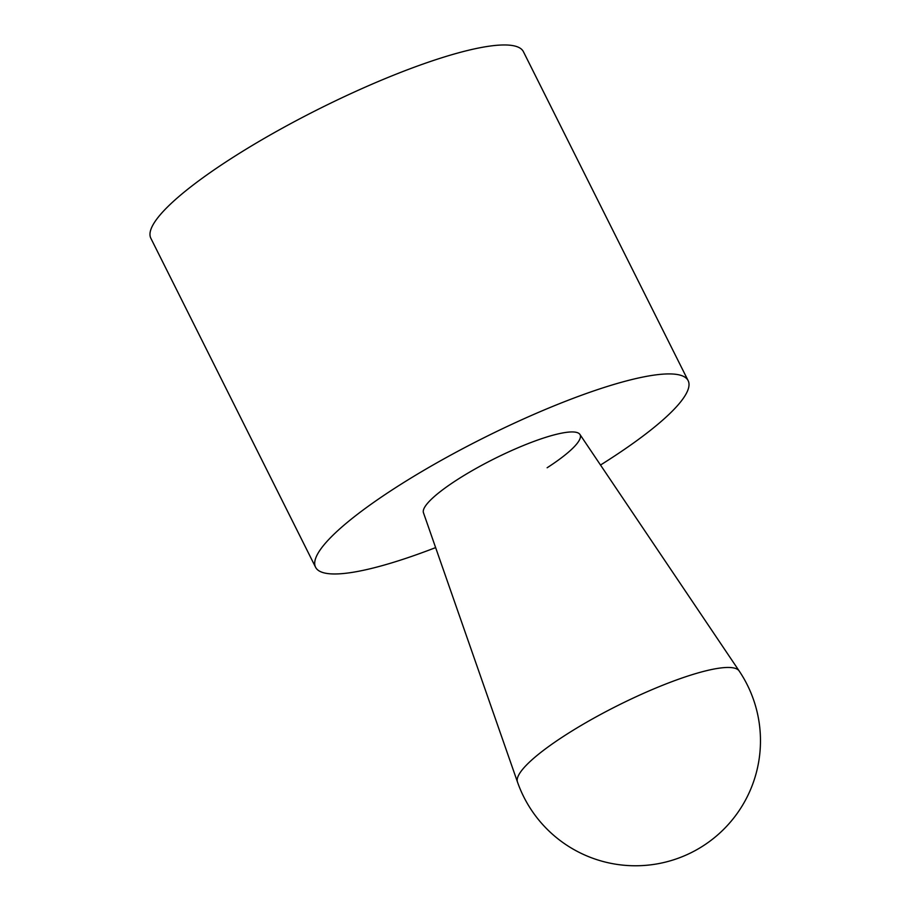 <?xml version="1.0" encoding="UTF-8"?>
<svg xmlns="http://www.w3.org/2000/svg" width="911" height="911" viewBox="0 0 911 911"><rect width="100%" height="100%" fill="white"/><g stroke="black" fill="none" stroke-linecap="round" stroke-linejoin="round"><path stroke-width="1.37" d="M315.57 567.234L150.85 238.272A208.334 40.369 -26.6 0 1 229.356 159.71A208.334 40.369 -26.6 0 1 523.415 51.699L688.147 380.661A208.334 40.369 153.4 0 0 394.087 488.66A208.334 40.369 153.4 0 0 315.57 567.234A208.334 40.369 153.4 0 0 435.629 547.602M600.508 465.031A208.334 40.369 153.4 0 0 609.63 459.224A208.334 40.369 153.4 0 0 688.147 380.661M423.615 513.121A87.502 16.956 -26.6 0 1 456.593 480.131A87.502 16.956 -26.6 0 1 580.102 434.763A87.502 16.956 -26.6 0 1 547.124 467.764M517.459 781.968A124.01 24.028 153.4 0 1 564.433 735.758A124.01 24.028 153.4 0 1 739.163 670.952L579.886 434.399A87.502 16.956 153.4 0 0 456.593 480.131A87.502 16.956 153.4 0 0 423.456 512.734L517.459 781.968A124.01 24.028 153.4 0 0 517.459 781.98A125.001 125.001 0 0 0 691.449 852.537A125.001 125.001 0 0 0 739.197 671.008"/></g></svg>
